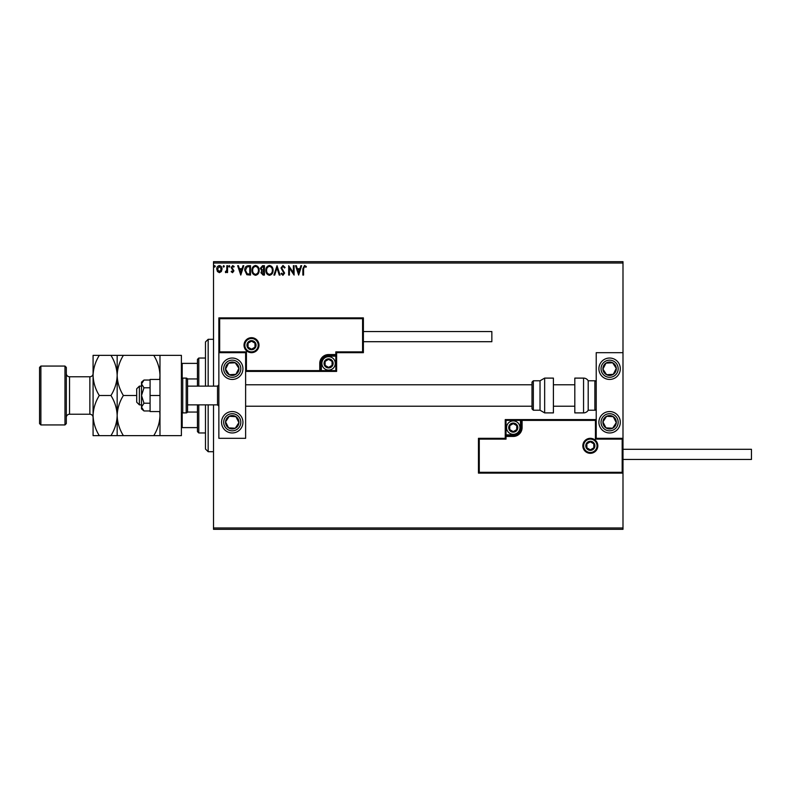 <?xml version="1.0" encoding="UTF-8"?>
<svg xmlns="http://www.w3.org/2000/svg" width="791" height="791" viewBox="0 0 791 791"><rect width="100%" height="100%" fill="white"/><g stroke="black" fill="none" stroke-linecap="round" stroke-linejoin="round"><path stroke-width="1.19" d="M221.342 271.531L219.394 272.668L217.456 271.54L216.754 269.098C216.734 267.16 217.614 265.984 219.394 265.578C221.173 265.984 222.053 267.16 222.034 269.098L221.342 271.531M227.561 265.697L227.561 272.539L226.839 272.539L226.839 271.54L225.583 272.668L225.386 271.699L226.73 270.344L226.839 265.697L227.561 265.697M232.554 272.668L231.16 271.689L231.585 271.105L232.505 271.827L233.207 270.898L231.16 267.556L232.683 265.578L234.166 266.508L233.75 267.14L232.762 266.419L231.882 267.516L233.928 270.868L232.554 272.668M248.325 265.697L250.5 265.697L250.5 275.07L246.851 274.724L244.735 270.265C244.627 267.566 245.823 266.043 248.325 265.697M264.431 265.697L264.431 275.07L263.106 275.07L260.951 272.747L261.821 270.749L260.348 268.357L262.553 265.697L264.431 265.697M277.038 265.697L280.044 275.07L279.253 275.07L276.979 267.961L274.704 275.07L273.913 275.07L277.038 265.697M293.372 265.697L294.094 265.697L294.094 275.07L289.407 268.08L289.407 275.07L288.685 275.07L288.685 265.697L293.372 272.668L293.372 265.697M303.576 268.831L303.576 275.07L302.854 275.07L302.854 268.742L304.575 265.46L306.344 266.537L305.979 267.259L304.575 266.419L303.576 268.831M213.511 263.027L213.511 261.683L622.992 261.683L622.992 263.027L213.511 263.027L213.511 386.137M213.511 404.863L213.511 527.973L622.992 527.973L622.992 529.317L213.511 529.317L213.511 527.973M622.992 263.027L622.992 352.677L596.226 352.677L596.226 438.323L622.992 438.323L622.992 352.677M622.181 472.306L622.992 473.117L478.466 473.117L478.466 438.323L479.267 439.124L479.267 472.306L622.181 472.306L622.181 439.124L622.992 438.323L622.992 527.973M298.652 275.07L295.537 265.697L296.318 265.697L297.278 268.703L299.908 268.703L300.877 265.697L301.658 265.697L298.652 275.07M282.98 265.46L285.086 267.506L284.503 267.981L283.03 266.419L281.725 268.011L284.602 273.122L282.931 275.308L281.121 273.716L281.685 273.142L282.941 274.348L283.88 273.162L281.003 267.991L282.98 265.46M273.073 270.344C273.132 273.014 271.946 274.665 269.513 275.308C267.042 274.724 265.825 273.093 265.875 270.384C265.825 267.714 267.022 266.073 269.464 265.46C271.906 266.043 273.113 267.674 273.073 270.344M259.141 270.344C259.201 273.014 258.014 274.665 255.592 275.308C253.11 274.724 251.894 273.093 251.943 270.384C251.894 267.714 253.09 266.073 255.533 265.46C257.975 266.043 259.181 267.674 259.141 270.344M240.771 275.07L237.646 265.697L238.437 265.697L239.396 268.703L242.026 268.703L242.985 265.697L243.776 265.697L240.771 275.07M229.845 266.359L229.242 267.14L228.639 266.359L229.242 265.578L229.845 266.359M224.318 266.359L223.715 267.14L223.121 266.359L223.715 265.578L224.318 266.359M215.31 266.359L214.707 267.14L214.114 266.359L214.707 265.578L215.31 266.359M297.584 269.662L298.593 272.806L299.601 269.662L297.584 269.662M266.587 270.384C266.557 272.529 267.516 273.854 269.484 274.348C271.442 273.824 272.401 272.49 272.351 270.344C272.391 268.218 271.432 266.903 269.484 266.419C267.506 266.903 266.547 268.228 266.587 270.384M262.958 274.101L263.71 274.101L263.71 271.105L261.663 272.727L262.958 274.101M263.344 270.146L263.71 266.656L262.889 266.656L261.07 268.357L262.197 270.028L263.344 270.146M252.655 270.384C252.626 272.529 253.595 273.854 255.552 274.348C257.51 273.824 258.469 272.49 258.42 270.344C258.459 268.218 257.5 266.903 255.552 266.419C253.575 266.903 252.616 268.228 252.655 270.384M249.778 274.101L249.778 266.656L247.079 266.893L245.457 270.265L247.227 273.844L249.778 274.101M239.703 269.662L240.711 272.806L241.72 269.662L239.703 269.662M217.476 269.098L219.394 271.827L221.312 269.098L219.394 266.419L217.476 269.098M232.247 358.036A10.708 10.708 0 0 1 242.946 368.735A10.708 10.708 0 0 1 232.247 379.443A10.708 10.708 0 0 1 221.539 368.735A10.708 10.708 0 0 1 232.247 358.036M232.247 432.964A10.708 10.708 0 0 0 242.946 422.265A10.708 10.708 0 0 0 232.247 411.557A10.708 10.708 0 0 0 221.539 422.265A10.708 10.708 0 0 0 241.206 428.119A10.708 10.708 0 0 0 232.247 411.557M245.625 352.677L245.625 438.323L218.86 438.323L218.86 352.677L245.625 352.677L246.426 351.876L246.426 370.613L245.625 371.414L321.364 371.414L321.364 370.613L335.819 370.613L335.819 356.158L328.591 356.158A7.228 7.228 0 0 0 321.364 363.385L321.364 370.613L320.563 370.613A0.801 0.801 0 0 1 319.762 371.414L319.762 363.385A8.83 8.83 0 0 1 328.591 354.556L335.819 354.556L335.819 351.876L362.585 351.876L362.585 318.694L363.385 317.883L363.385 352.677L336.62 352.677L336.62 354.556L335.819 354.556L335.819 355.357L328.591 355.357A8.029 8.029 0 0 0 320.563 363.385L320.563 370.613L246.426 370.613M609.604 432.964A10.708 10.708 0 0 1 598.896 422.265A10.708 10.708 0 0 1 609.604 411.557A10.708 10.708 0 0 1 620.312 422.265A10.708 10.708 0 0 1 609.604 432.964M609.604 358.036A10.708 10.708 0 0 0 598.896 368.735A10.708 10.708 0 0 0 609.604 379.443A10.708 10.708 0 0 0 620.312 368.735A10.708 10.708 0 0 0 609.604 358.036A10.708 10.708 0 0 1 618.572 362.881M139.374 404.863L136.705 402.194L136.705 388.806L139.374 386.137L139.374 404.863L141.52 404.863M217.525 386.137L187.546 386.137L187.546 379.443L187.546 411.557L187.546 404.863L217.525 404.863L217.525 386.137L218.86 384.792M583.649 445.817A6.694 6.694 0 0 0 590.333 452.501A6.694 6.694 0 0 0 597.027 445.817A6.694 6.694 0 0 0 590.333 439.124A6.694 6.694 0 0 0 583.649 445.817M478.466 438.323L505.231 438.323L505.231 436.444L506.032 436.444L506.032 439.124L479.267 439.124M513.26 434.842L513.26 435.643L506.032 435.643A0.801 0.801 0 0 0 505.231 436.444L505.231 419.586L520.488 419.586L520.488 420.387L506.032 420.387L506.032 434.842L513.26 434.842A7.228 7.228 0 0 0 520.488 427.615L520.488 420.387L521.289 420.387A0.801 0.801 0 0 1 522.09 419.586L520.488 419.586M513.26 436.444L513.26 435.643A8.029 8.029 0 0 0 521.289 427.615L521.289 420.387L522.09 420.387L522.09 419.586L596.226 419.586L595.425 420.387L522.09 420.387L522.09 427.615A8.83 8.83 0 0 1 513.26 436.444L506.032 436.444L506.032 434.842L505.231 434.842M479.267 472.306L478.466 473.117M505.231 438.323L506.032 439.124M622.181 439.124L595.425 439.124L596.226 438.323M505.231 419.586L506.032 420.387M258.202 345.183A6.694 6.694 0 0 0 251.518 338.499A6.694 6.694 0 0 0 244.824 345.183A6.694 6.694 0 0 0 251.518 351.876A6.694 6.694 0 0 0 258.202 345.183M362.585 318.694L219.671 318.694L219.671 351.876L218.86 352.677L218.86 317.883L363.385 317.883M336.62 356.158L335.819 356.158L335.819 355.357A0.801 0.801 0 0 0 336.62 354.556L336.62 371.414L321.364 371.414M363.385 352.677L362.585 351.876M336.62 352.677L335.819 351.876M219.671 318.694L218.86 317.883M336.62 371.414L335.819 370.613M332.606 363.385A4.014 4.014 0 0 0 325.111 361.378A4.014 4.014 0 0 0 328.591 367.4A4.014 4.014 0 0 0 332.606 363.385M332.072 363.385L332.072 361.378L328.591 359.371L325.111 361.378L325.111 365.393L328.591 367.4L332.072 365.393L332.072 363.385M321.897 363.385A6.694 6.694 0 0 1 328.591 356.692A6.694 6.694 0 0 1 335.285 363.385A6.694 6.694 0 0 1 328.591 370.079A6.694 6.694 0 0 1 321.897 363.385M325.111 361.378L325.111 365.393L328.591 367.4L332.072 365.393L332.072 361.378L328.591 359.371M517.274 427.615A4.014 4.014 0 0 0 509.78 425.607A4.014 4.014 0 0 0 513.26 431.629A4.014 4.014 0 0 0 517.274 427.615M516.731 427.615L516.731 425.607L513.26 423.6L509.78 425.607L509.78 429.622L513.26 431.629L516.731 429.622L516.731 427.615M506.566 427.615A6.694 6.694 0 0 1 513.26 420.921A6.694 6.694 0 0 1 519.944 427.615A6.694 6.694 0 0 1 513.26 434.308A6.694 6.694 0 0 1 506.566 427.615M509.78 425.607L509.78 429.622L513.26 431.629M516.731 429.622L516.731 425.607M594.348 445.817A4.014 4.014 0 0 0 586.863 443.81A4.014 4.014 0 0 0 590.333 449.832A4.014 4.014 0 0 0 594.348 445.817M593.814 445.817L593.814 443.81L590.333 441.803L586.863 443.81L586.863 447.825L590.333 449.832L593.814 447.825L593.814 445.817M586.863 443.81L586.863 447.825L590.333 449.832M593.814 447.825L593.814 443.81M255.533 345.183A4.014 4.014 0 0 0 248.038 343.175A4.014 4.014 0 0 0 251.518 349.197A4.014 4.014 0 0 0 255.533 345.183M254.989 345.183L254.989 343.175L251.518 341.168L248.038 343.175L248.038 347.19L251.518 349.197L254.989 347.19L254.989 345.183M248.038 343.175L248.038 347.19L251.518 349.197L254.989 347.19L254.989 343.175M226.641 418.607A6.694 6.694 0 0 0 235.263 428.238A6.694 6.694 0 0 0 235.906 416.659A6.694 6.694 0 0 0 226.641 418.607M227.393 419.092L225.564 421.89L228.589 427.862L235.263 428.238L238.922 422.631L235.906 416.659L229.222 416.293L227.393 419.092M226.394 431.224A10.708 10.708 0 0 1 223.28 416.412M225.564 421.89L228.589 427.862L235.263 428.238L238.922 422.631L235.906 416.659L229.222 416.293L225.564 421.89M604.008 418.607A6.694 6.694 0 0 0 612.63 428.238A6.694 6.694 0 0 0 613.262 416.659A6.694 6.694 0 0 0 604.008 418.607M604.759 419.092L602.92 421.89L605.946 427.862L612.63 428.238L616.288 422.631L613.262 416.659L606.588 416.293L604.759 419.092M602.92 421.89L605.946 427.862L612.63 428.238L616.288 422.631L613.262 416.659L606.588 416.293L602.92 421.89M615.21 365.076A6.694 6.694 0 0 0 602.92 369.11A6.694 6.694 0 0 0 613.262 374.341A6.694 6.694 0 0 0 615.21 365.076M614.459 365.571L612.63 362.762L605.946 363.138L602.92 369.11L606.588 374.707L613.262 374.341L616.288 368.369L614.459 365.571M600.646 374.588A10.708 10.708 0 0 1 603.751 359.776M612.63 362.762L605.946 363.138L602.92 369.11L606.588 374.707L613.262 374.341L616.288 368.369L612.63 362.762M237.844 365.076A6.694 6.694 0 0 0 225.564 369.11A6.694 6.694 0 0 0 235.906 374.341A6.694 6.694 0 0 0 237.844 365.076M237.092 365.571L235.263 362.762L228.589 363.138L225.564 369.11L229.222 374.707L235.906 374.341L238.922 368.369L237.092 365.571M235.263 362.762L228.589 363.138L225.564 369.11L229.222 374.707L235.906 374.341L238.922 368.369L235.263 362.762M583.56 412.892A5.349 5.349 0 0 0 588.197 410.222L588.197 380.778A5.349 5.349 0 0 0 583.56 378.108L574.81 378.108L574.81 412.892L583.56 412.892L583.56 378.108M588.197 410.222L594.881 410.222A1.335 1.335 0 0 0 596.226 408.878M594.881 410.222L594.881 380.778A1.335 1.335 0 0 1 596.226 382.122M594.881 380.778L588.197 380.778M544.653 412.892L553.403 412.892L553.403 378.108L544.653 378.108L544.653 412.892L540.026 410.222L540.026 380.778L533.332 380.778L533.332 410.222L531.997 408.878L531.997 382.122L533.332 380.778M245.625 406.208L531.997 406.208L531.997 384.792L245.625 384.792M751.45 449.298L751.45 459.462L622.992 459.462L622.992 449.298L751.45 449.298M363.385 331.538L491.844 331.538L491.844 341.702L363.385 341.702M159.98 395.5L150.082 395.5L150.082 411.557L159.98 411.557M150.082 395.5L150.082 379.443L159.98 379.443M159.98 435.643L159.98 355.357L181.396 355.357L181.396 435.643L123.376 435.643C119.49 429.394 117.424 422.701 117.167 415.572C117.404 408.522 119.471 401.828 123.376 395.5L136.705 395.5M187.546 379.443A1.335 1.335 0 0 0 186.211 378.108L182.731 378.108A1.335 1.335 0 0 0 181.396 379.443M182.731 378.108L182.731 412.892A1.335 1.335 0 0 1 181.396 411.557M187.546 411.557A1.335 1.335 0 0 1 186.211 412.892L186.211 378.108M182.731 412.892L186.211 412.892M143.982 403.222L141.52 395.5L141.52 407.088L143.982 410.954L141.52 408.878L141.52 407.088L143.982 403.222L150.082 403.222M143.982 410.954L150.082 410.954M143.982 387.778L141.52 383.912L141.52 395.5L143.982 387.778L150.082 387.778M143.982 380.046L141.52 382.122L141.52 383.912L143.982 380.046L150.082 380.046M208.162 404.863L208.162 451.701L205.482 449.031L205.482 404.863M205.482 386.137L205.482 341.969L208.162 339.299L208.162 386.137M198.788 404.863L198.788 432.964L197.453 431.629L197.453 404.863M197.453 386.137L197.453 359.371L198.788 358.036L198.788 386.137M198.788 432.964L205.482 432.964M198.788 358.036L205.482 358.036M197.453 427.615L181.396 427.615M197.453 412.052L187.457 412.052M197.453 378.948L187.457 378.948M181.396 363.385L182.197 363.385L182.197 378.217M197.453 363.385L182.197 363.385M182.197 412.783L182.197 427.615M66.315 367.4L66.315 423.6L64.971 424.935L64.971 366.065L66.315 367.4M40.885 424.935L39.55 423.6L39.55 367.4L40.885 366.065L40.885 424.935L64.971 424.935M66.315 417.45A3.213 3.213 0 0 1 69.529 414.237L89.867 414.237A3.213 3.213 0 0 1 93.081 417.45L93.081 355.357L110.958 355.357C114.833 361.606 116.9 368.299 117.167 375.428C117.404 368.379 119.471 361.685 123.376 355.357L153.77 355.357C157.656 361.606 159.723 368.299 159.98 375.428L159.713 379.443M66.315 373.55A3.213 3.213 0 0 0 69.529 376.763L89.867 376.763A3.213 3.213 0 0 0 93.081 373.55M40.885 366.065L64.971 366.065M159.713 411.557L159.98 415.572C159.742 422.621 157.676 429.315 153.77 435.643M123.376 395.5C119.49 389.251 117.424 382.557 117.167 375.428L117.167 355.357L110.958 355.357M123.376 355.357L117.167 355.357M159.98 355.357L153.77 355.357M117.167 435.643L117.167 415.572C116.93 422.621 114.853 429.315 110.958 435.643L123.376 435.643M117.167 415.572L117.167 375.428C116.93 382.478 114.853 389.172 110.958 395.5C114.833 401.749 116.9 408.443 117.167 415.572M93.081 415.572C93.338 422.701 95.404 429.394 99.29 435.643L93.081 435.643L93.081 415.572C93.318 408.522 95.385 401.828 99.29 395.5C95.404 389.251 93.338 382.557 93.081 375.428C93.318 368.379 95.385 361.685 99.29 355.357M99.29 395.5L110.958 395.5M99.29 435.643L110.958 435.643M597.828 445.817A7.495 7.495 0 0 1 590.333 453.312A7.495 7.495 0 0 1 582.838 445.817A7.495 7.495 0 0 1 590.333 438.323A7.495 7.495 0 0 1 597.828 445.817M595.425 439.124L595.425 420.387M520.488 427.615L522.09 427.615M244.024 345.183A7.495 7.495 0 0 1 251.518 337.688A7.495 7.495 0 0 1 259.003 345.183A7.495 7.495 0 0 1 251.518 352.677A7.495 7.495 0 0 1 244.024 345.183M219.671 351.876L246.426 351.876M328.591 356.158L328.591 354.556M321.364 363.385L319.762 363.385M333.14 363.385A4.548 4.548 0 0 0 328.591 358.837A4.548 4.548 0 0 0 324.043 363.385A4.548 4.548 0 0 0 328.591 367.934A4.548 4.548 0 0 0 333.14 363.385M517.808 427.615A4.548 4.548 0 0 0 513.26 423.066A4.548 4.548 0 0 0 508.712 427.615A4.548 4.548 0 0 0 513.26 432.163A4.548 4.548 0 0 0 517.808 427.615M594.881 445.817A4.548 4.548 0 0 0 590.333 441.269A4.548 4.548 0 0 0 585.785 445.817A4.548 4.548 0 0 0 590.333 450.366A4.548 4.548 0 0 0 594.881 445.817M256.066 345.183A4.548 4.548 0 0 0 251.518 340.634A4.548 4.548 0 0 0 246.96 345.183A4.548 4.548 0 0 0 251.518 349.731A4.548 4.548 0 0 0 256.066 345.183M225.079 417.579A8.563 8.563 0 0 0 227.561 429.434A8.563 8.563 0 0 0 239.416 426.952A8.563 8.563 0 0 0 236.924 415.097A8.563 8.563 0 0 0 225.079 417.579M602.435 417.579A8.563 8.563 0 0 0 604.917 429.434A8.563 8.563 0 0 0 616.772 426.952A8.563 8.563 0 0 0 614.291 415.097A8.563 8.563 0 0 0 602.435 417.579M616.772 364.048A8.563 8.563 0 0 0 604.917 361.566A8.563 8.563 0 0 0 602.435 373.421A8.563 8.563 0 0 0 614.291 375.903A8.563 8.563 0 0 0 616.772 364.048M239.416 364.048A8.563 8.563 0 0 0 227.561 361.566A8.563 8.563 0 0 0 225.079 373.421A8.563 8.563 0 0 0 236.924 375.903A8.563 8.563 0 0 0 239.416 364.048M69.529 376.763L69.529 414.237M89.867 414.237L89.867 376.763M217.525 404.863L218.86 406.208M574.81 406.208L553.403 406.208M574.81 384.792L553.403 384.792M139.374 386.137L141.52 386.137M533.332 410.222L540.026 410.222M544.653 378.108L540.026 380.778M208.162 339.299L213.511 339.299M208.162 451.701L213.511 451.701"/></g></svg>
